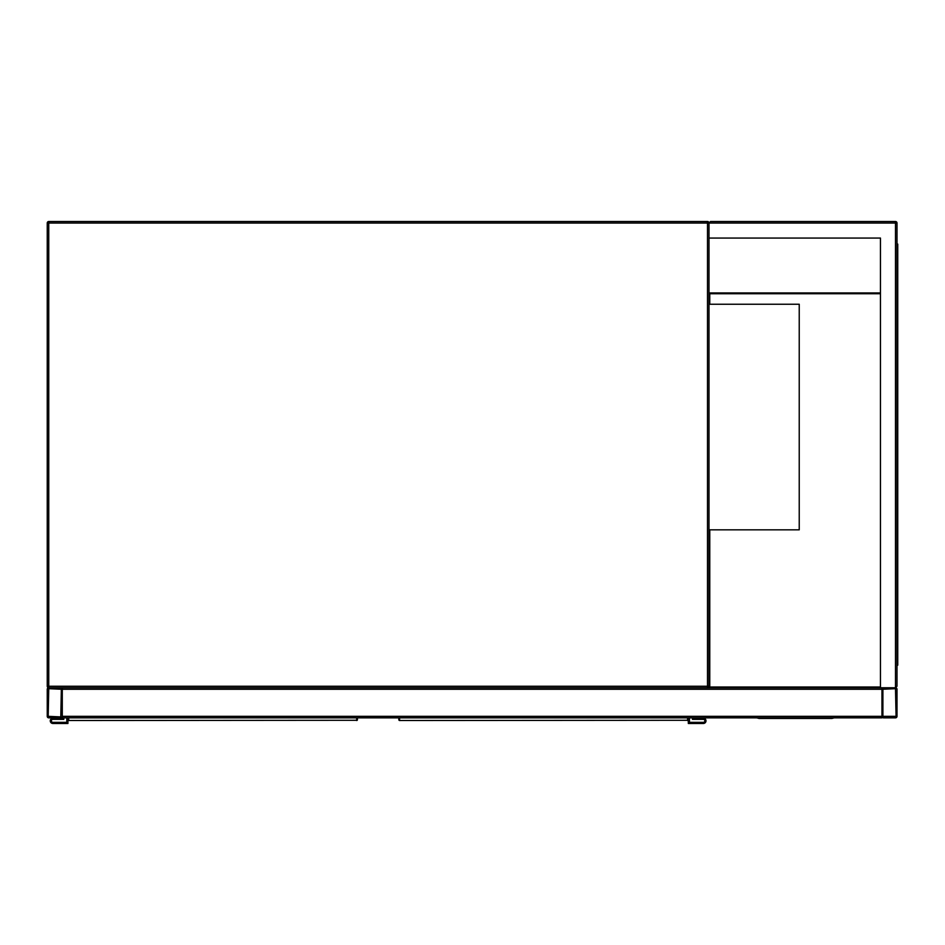 <?xml version="1.0" encoding="UTF-8"?>
<svg xmlns="http://www.w3.org/2000/svg" width="945" height="945" viewBox="0 0 945 945"><rect width="100%" height="100%" fill="white"/><g stroke="black" fill="none" stroke-linecap="round" stroke-linejoin="round"><path stroke-width="1.42" d="M880.457 238.069L708.998 238.069L708.998 686.247L707.498 686.247L707.498 223.032L48.75 223.032L48.75 686.247L707.498 686.247L707.498 687.759L48.75 687.759A1.5 1.5 0 0 1 47.25 686.247L47.25 223.032A1.5 1.5 0 0 1 48.75 221.52L707.498 221.52A1.5 1.5 0 0 1 708.998 223.032L710.51 221.52L895.494 221.52A1.5 1.5 0 0 1 896.994 223.032L896.994 686.247L895.494 687.759L883.457 687.759A1.5 1.5 0 0 0 881.957 689.259L881.957 717.834L62.287 717.834L62.287 689.259A1.5 1.5 0 0 0 60.787 687.759L48.75 687.759A1.5 1.5 0 0 0 47.25 689.259L47.25 716.334A1.5 1.5 0 0 0 48.75 717.834L60.787 717.834A1.5 1.5 0 0 0 62.287 716.334L62.287 687.759L880.457 687.759L880.457 238.069L709.754 238.069M707.498 687.759A1.5 1.5 0 0 0 708.998 686.247A1.5 1.5 0 0 1 707.498 687.759M709.01 687.759L709.01 529.838L799.234 529.838L799.234 304.243L708.998 304.243L709.01 292.962L880.457 292.962M60.787 716.901L61.354 689.259L48.75 688.692L48.195 716.334L60.787 716.901M881.957 687.759L881.957 716.334A1.5 1.5 0 0 0 883.457 717.834L895.494 717.834A1.5 1.5 0 0 0 896.994 716.334L896.994 689.259A1.5 1.5 0 0 0 895.494 687.759L880.457 687.759M882.902 716.334L896.061 716.334L895.494 688.692L882.902 689.259L882.902 716.334M708.998 238.069L708.998 223.032A1.5 1.5 0 0 0 707.498 221.52L707.498 223.032L708.998 223.032L710.51 221.52M895.494 221.52L895.494 687.759L896.994 686.247M896.994 260.631L897.75 260.631L897.75 665.197L896.994 665.197M896.994 648.648L897.75 648.648M896.994 244.082L897.75 244.082L897.75 260.631M709.766 529.838L709.766 687.003L880.457 687.003M880.457 293.718L709.766 293.718L709.766 304.243M756.756 717.834L759.012 718.448L831.954 718.448L834.211 717.834M68.678 717.834L68.737 720.503L356.69 720.279A0.756 0.697 0 0 0 357.446 719.582L357.387 719.759M67.993 719.759L67.934 717.834M357.446 718.968L356.643 720.503A0.756 0.744 -90 0 0 357.375 719.877M68.678 720.279A0.756 0.697 180 0 1 67.934 719.582L67.934 723.48L52.885 723.48A2.634 2.634 0 0 1 50.262 720.846A2.634 2.634 0 0 1 52.885 718.212L62.665 717.834M67.934 719.582L68.737 720.503A0.756 0.744 90 0 1 68.005 719.877M66.8 717.834L66.8 722.346L52.885 722.346A1.5 1.5 0 0 1 51.384 720.846A1.5 1.5 0 0 1 52.885 719.346L63.799 719.346L63.799 717.834M52.885 722.346A1.5 1.5 0 0 1 51.384 720.846A1.5 1.5 0 0 1 52.885 719.346M67.934 723.48L52.885 723.48M52.885 718.212L62.665 718.212M399.558 717.834L399.617 720.503L687.57 720.279A0.756 0.697 -0 0 0 688.326 719.582L688.255 719.759M398.861 719.759L398.802 717.834M688.326 717.834L688.326 723.48L703.364 723.48A2.634 2.634 0 0 0 705.998 720.846A2.634 2.634 0 0 0 703.364 718.212L693.583 717.834M688.326 719.499L687.511 720.503A0.756 0.744 -90 0 0 688.255 719.877M399.558 720.279A0.756 0.697 180 0 1 398.802 719.582L399.617 720.503A0.756 0.744 90 0 1 398.873 719.877M689.448 717.834L689.448 722.346L703.364 722.346A1.5 1.5 0 0 0 704.864 720.846A1.5 1.5 0 0 0 703.364 719.346L692.461 719.346L692.461 717.834M703.364 718.212L693.583 718.212M688.326 723.48L703.364 723.48M703.364 722.346A1.5 1.5 0 0 0 704.864 720.846A1.5 1.5 0 0 0 703.364 719.346M48.75 223.032L48.75 221.52A1.5 1.5 0 0 0 47.25 223.032L48.75 223.032M48.75 687.759L48.75 686.247L47.25 686.247M881.957 716.334L62.287 716.334M881.957 689.259L62.287 689.259M896.994 223.032L708.998 223.032M897.75 251.606L896.994 251.606M896.994 657.673L897.75 657.673M356.69 720.279L356.69 717.834M687.57 720.279L687.57 717.834"/></g></svg>

